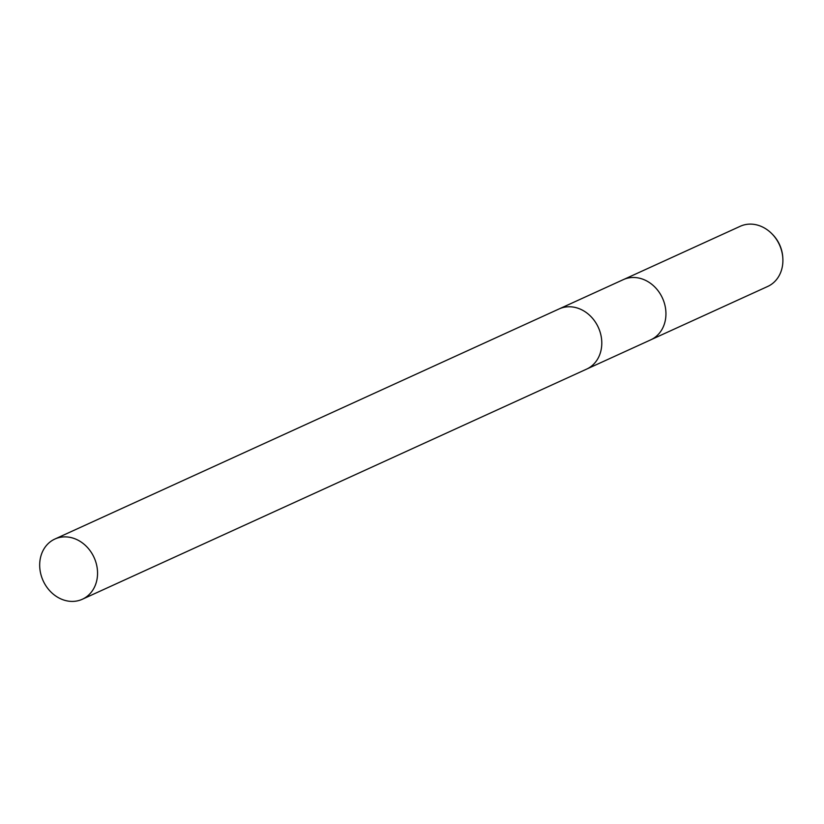 <?xml version="1.0" encoding="UTF-8"?>
<svg xmlns="http://www.w3.org/2000/svg" width="824" height="824" viewBox="0 0 824 824"><rect width="100%" height="100%" fill="white"/><g stroke="black" fill="none" stroke-linecap="round" stroke-linejoin="round"><path stroke-width="1.24" d="M587.028 368.925L650.744 339.849A33.084 27.995 -114.5 0 0 663.547 300.709A33.084 27.995 -114.5 0 0 627.764 278.121A33.084 27.995 -114.5 0 0 623.274 279.655L559.558 308.732M651.557 339.457L767.711 286.453A33.063 27.985 -114.5 0 0 782.8 257.727A33.063 27.985 -114.5 0 0 771.841 233.707A33.063 27.985 -114.5 0 0 744.731 224.756A33.063 27.985 -114.5 0 0 740.251 226.281L624.098 279.295M782.8 257.727L782.728 256.779A30.818 26.08 -114.5 0 0 772.51 234.387L771.841 233.707M601.695 340.384A33.084 27.995 -114.5 0 0 590.726 316.354A33.084 27.995 -114.5 0 1 601.695 340.394M96.037 562.761A33.084 27.995 -114.5 0 0 54.878 539.04A33.084 27.995 -114.5 0 0 41.2 575.533A33.084 27.995 -114.5 0 0 82.359 599.244A33.084 27.995 -114.5 0 0 96.037 562.761M82.359 599.244L586.595 369.131A33.094 27.995 -114.5 0 0 600.274 332.639A33.094 27.995 -114.5 0 0 559.115 308.928L54.878 539.04"/></g></svg>
